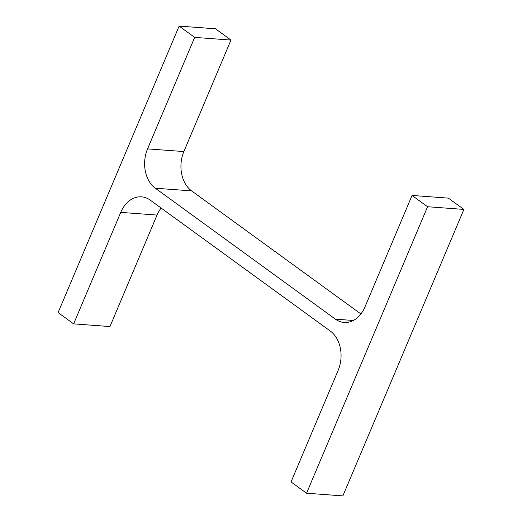 <?xml version="1.0" encoding="UTF-8"?>
<svg xmlns="http://www.w3.org/2000/svg" width="522" height="522" viewBox="0 0 522 522"><rect width="100%" height="100%" fill="white"/><g stroke="black" fill="none" stroke-linecap="round" stroke-linejoin="round"><path stroke-width="0.78" d="M73.635 323.875L58.105 312.587L179.124 26.1L194.654 37.388L147.556 148.881A29.16 21.532 94.2 0 0 155.302 188.214L335.424 319.17A29.16 21.532 94.2 0 0 344.174 322.472A29.16 21.532 94.2 0 0 364.95 306.936L412.047 195.443L427.577 206.732L306.558 493.218L291.035 481.93L338.125 370.437A29.16 21.532 94.2 0 0 330.387 331.111L150.258 200.148A29.16 21.532 94.2 0 0 141.514 196.846A29.16 21.532 94.2 0 0 120.732 212.382L73.635 323.875L109.953 326.557L157.05 215.064A29.16 21.532 94.2 0 1 161.109 208.037M179.124 26.1L215.442 28.782L230.965 40.07L183.875 151.563A29.16 21.532 94.2 0 0 191.613 190.889L360.891 313.963M194.654 37.388L230.965 40.07M412.047 195.443L448.365 198.125L463.895 209.413L342.876 495.9L306.558 493.218M427.577 206.732L463.895 209.413M120.732 212.382L157.05 215.064M147.556 148.881L183.875 151.563M155.302 188.214L191.613 190.889M335.424 319.17L353.309 320.488"/></g></svg>
